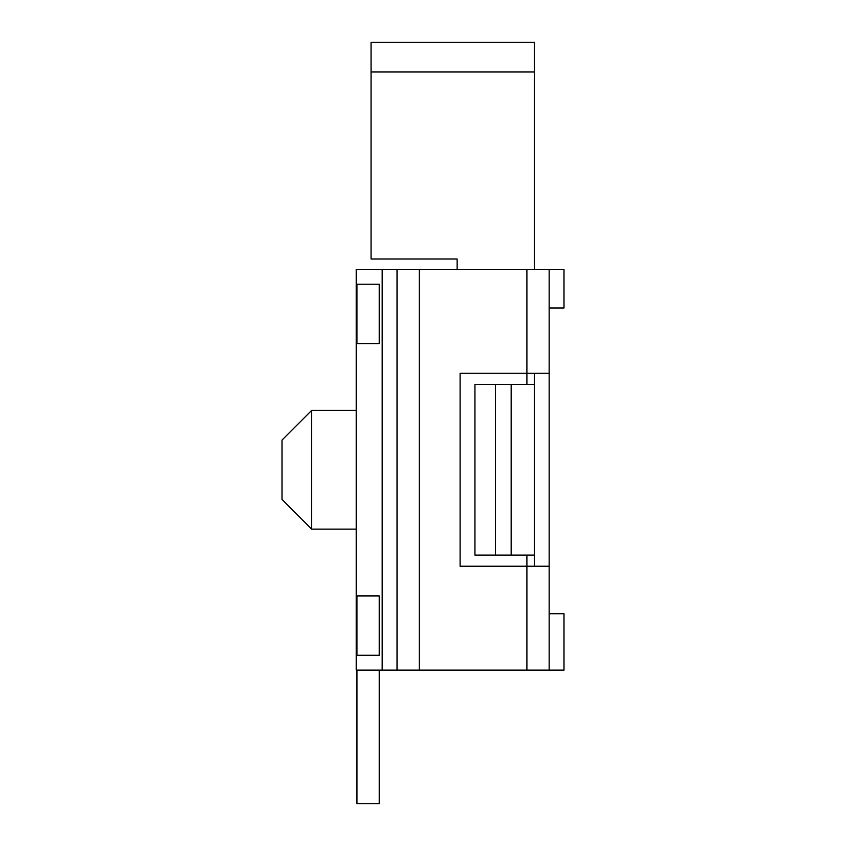 <?xml version="1.0" encoding="UTF-8"?>
<svg xmlns="http://www.w3.org/2000/svg" width="846" height="846" viewBox="0 0 846 846"><rect width="100%" height="100%" fill="white"/><g stroke="black" fill="none" stroke-linecap="round" stroke-linejoin="round"><path stroke-width="1.27" d="M534.312 566.228L534.312 555.092L474.944 555.092L474.944 384.412L534.312 384.412L534.312 373.276M282.004 469.752L282.004 440.068L311.688 410.384L311.688 529.12L282.004 499.436L282.004 469.752M549.16 307.976L563.996 307.976L563.996 269.388L356.208 269.388L356.208 670.117L382.18 670.117L382.18 269.388M549.16 269.388L549.16 670.117L563.996 670.117L563.996 613.72L549.16 613.72M534.312 384.412L534.312 555.092M379.22 595.912L356.949 595.912L356.949 655.28L379.22 655.28L379.22 595.912M379.22 284.224L379.22 343.592L356.949 343.592L356.949 284.224L379.22 284.224M379.22 670.117L379.22 803.7L356.949 803.7L356.949 670.117L356.949 803.7L379.22 803.7M534.312 71.984L371.056 71.984L371.056 42.3L534.312 42.3L534.312 269.388M457.136 269.388L457.136 258.992L371.056 258.992L371.056 71.984M549.16 670.117L397.028 670.117L397.028 269.388M549.16 373.276L460.108 373.276L460.108 566.228L549.16 566.228M397.028 670.117L382.18 670.117M511.153 555.092L511.153 384.412M495.407 384.412L495.407 555.092M526.899 384.412L526.899 269.388M526.899 670.117L526.899 555.092M419.288 670.117L419.288 269.388M356.208 410.384L311.688 410.384M356.208 529.12L311.688 529.12"/></g></svg>
